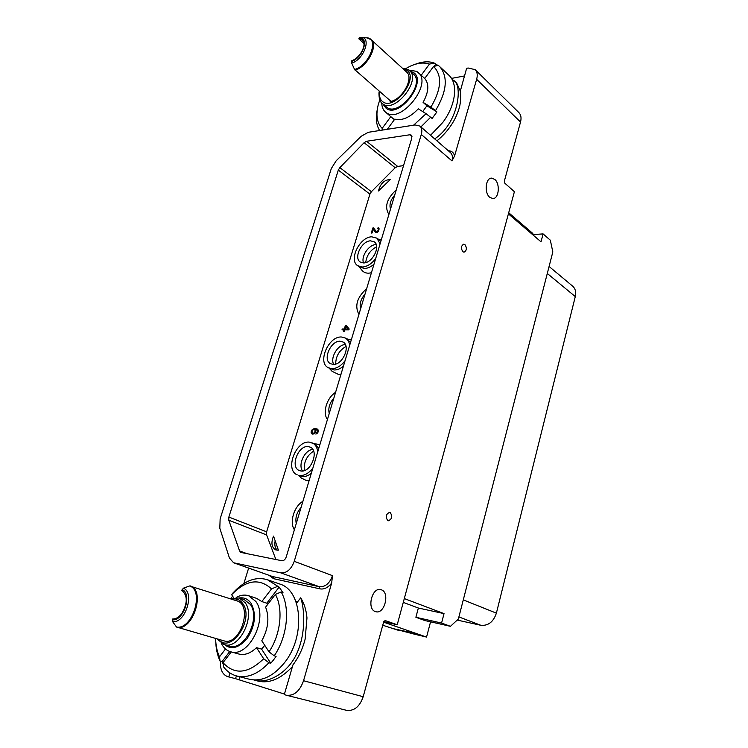 <?xml version="1.0" encoding="UTF-8"?>
<svg xmlns="http://www.w3.org/2000/svg" width="748" height="748" viewBox="0 0 748 748"><rect width="100%" height="100%" fill="white"/><g stroke="black" fill="none" stroke-linecap="round" stroke-linejoin="round"><path stroke-width="1.12" d="M331.308 168.562L220.136 518.888L219.809 528.2L229.449 558.045L233.572 562.758L280.809 572.856C286.736 573.249 291.215 569.406 294.245 561.327L421.292 134.462C422.321 130.713 421.872 127.917 419.946 126.085L415.121 124.944L368.222 132.312L361.237 136.239L336.198 160.745L331.308 168.562M243.895 583.496L248.635 568.087M363.191 696.715C359.695 706.682 354.159 711.217 346.576 710.338L286.362 695.229C294.02 696.07 299.752 691.245 303.548 680.727L363.191 696.715L383.677 621.869L385.127 620.55L397.216 624.767L514.4 191.694L504.825 183.195L504.358 181.081L520.524 122.036L476.644 79.307L454.569 155.995L451.979 160.904L421.292 134.462M383.761 621.616L397.216 624.767M294.245 561.327L332.495 575.651L331.663 583.057L303.548 680.727M381.387 589.807C390.082 592.5 384.631 614.351 375.861 611.733L375.365 611.584C366.567 609.078 371.99 587.012 380.723 589.611L381.387 589.807M494.765 179.389C500.393 183.84 498.916 198.856 492.867 198.566L489.8 197.35C484.115 193.031 485.527 177.856 491.576 178.118L494.765 179.389M464.919 244.577C467.079 248.037 466.78 250.571 464.022 252.188L462.909 251.777C460.74 248.317 461.03 245.783 463.788 244.147L464.919 244.577M390.138 512.492C392.737 516.26 392.13 519.037 388.315 520.795L387.857 520.655C385.248 516.896 385.846 514.128 389.661 512.343L390.138 512.492M295.582 600.672L296.956 602.664L300.687 597.82C304.174 603.309 306.278 610.013 306.97 617.923L305.156 639.054C302.725 648.75 298.658 657.361 292.945 664.879L284.296 694.593L286.362 695.229M284.446 694.069L235.545 678.688L236.387 675.912M220.529 661.241C220.015 669.282 222.296 674.378 227.364 676.519L235.545 678.688M292.459 666.58C280.921 678.819 269.551 683.681 258.341 681.157L255.031 680.306C267.962 683.934 288.466 672.863 297.096 652.845C306.184 632.312 304.473 608.62 300.687 597.82M228.757 676.968L229.963 672.985M253.843 679.96L255.031 680.306M366.567 141.269L364.117 142.69L339.844 167.599L338.32 170.105L228.86 517.064L228.785 520.225L239.594 550.949L240.931 552.435L281.809 560.72C283.773 560.832 285.259 559.56 286.26 556.895L411.821 137.969L411.363 135.154L409.792 134.78L366.567 141.269L397.637 166.402L395.206 167.748L371.41 191.703L369.923 194.134L266.634 531.837L266.615 534.923L275.881 559.523M476.644 79.307C477.776 75.081 477.289 71.864 475.186 69.648L468.164 68.012L466.63 68.311L460.244 91.312C460.983 95.417 460.805 100.41 459.711 106.281C456.177 119.596 448.594 131.134 436.954 140.876M434.682 138.894C458.178 123.439 462.797 86.403 454.232 80.775L452.11 79.503M464.396 75.978L451.465 78.409M454.232 80.775L456.729 83.14L460.123 90.658M409.062 70.162L416.711 71.35L424.733 78.447L433.578 66.432L438.375 65.366L448.875 75.23C458.421 83.711 455.831 105.234 442.732 122.504L430.53 135.285M414.962 64.384C422.255 61.495 428.66 61.056 434.205 63.047L437.935 65.459M439.572 66.394C448.304 76.689 446.949 91.434 435.514 110.648L436.926 111.92L432.101 118.446L426.089 113.677L418.3 108.834C409.951 117.511 402.115 120.933 394.785 119.128L387.286 129.32M381.77 103.046C381.863 106.973 383.07 109.965 385.407 112.022L386.333 112.714C400.806 124 432.812 84.028 418.3 72.519M379.76 99.989L378.31 104.477C375.636 115.005 376.917 122.971 382.163 128.376L390.802 116.623M382.191 130.124L382.163 128.376M424.724 78.456C429.324 84.038 428.772 92.004 423.078 102.364L426.902 105.795L422.714 111.583M433.578 66.432C442.386 75.426 441.507 88.993 430.913 107.142L423.078 102.364M435.588 64.356L434.149 66.31M405.799 68.573L409.941 66.348C417.319 62.935 423.807 62.187 429.417 64.104L421.236 75.23M429.417 64.104L434.205 63.047M430.913 107.142L435.514 110.648M436.926 111.92L426.902 105.795M420.909 126.926L430.68 117.184M377.226 109.853C375.515 118.259 376.309 125.15 379.629 130.526M413.569 125.197L426.089 113.677M410.241 71.219L412.859 72.201C428.492 79.98 399.918 118.745 386.267 108.432L382.948 104.084M402.461 68.274L408.099 69.508L413.401 74.108C425.406 83.58 399.021 116.697 386.978 107.46L383.013 104.056C395.038 113.285 421.517 80.008 409.521 70.555L408.258 69.629M355.057 70.144C367.128 67.096 378.628 45.394 371.186 39.747L406.529 71.976C414.336 77.942 402.218 99.821 390.101 101.597L390.269 100.728L354.58 69.489C369.662 65.618 379.937 37.091 366.109 37.839L361.817 37.484M351.756 60.794C354.917 59.588 357.796 57.259 360.377 53.8C364.388 47.694 365.089 43.057 362.49 39.887L358.806 38.812L359.835 37.447L360.882 37.4C371.98 36.802 363.893 59.662 351.691 63.131L351.756 60.794M351.691 63.131L354.58 69.489M364.052 43.543L358.806 38.812M475.186 69.648L518.888 112.593C521.01 114.818 521.552 117.96 520.524 122.036M382.761 625.235L398.768 630.452M416.327 634.641L426.556 637.072L383.602 622.158M430.568 621.831L426.556 637.072M450.446 626.319L441.572 623.056L415.888 617.278L424.817 620.531L450.446 626.319L458.356 619.035L552.828 251.945L550.332 240.201L543.085 233.909L532.585 234.601L532.847 233.47L508.705 212.741M394.112 628.844L413.064 632.967L417.767 634.603L415.832 634.547L394.112 628.844L413.064 632.967M415.888 617.278L418.356 608.03L403.266 602.392M441.572 623.056L444.031 613.612L418.356 608.03M444.031 613.612L404.294 598.578M508.397 213.872L541.019 241.828L543.085 233.909M457.215 620.083L480.824 625.281C488.229 625.973 493.418 621.934 496.392 613.154L575.287 296.591C576.278 292.122 575.408 288.653 572.678 286.185L549.088 266.475M335.674 364.042C335.805 356.235 339.246 350.373 346.006 346.446M333.72 364.398C329.896 357.881 337.797 344.407 345.361 344.566M333.131 364.407L330.401 363.659C322.379 359.76 330.756 340.536 340.144 341.219L343.098 342.023C351.036 345.987 342.462 365.314 333.131 364.407M345.052 360.732C341.004 365.978 336.591 368.633 331.841 368.689L328.157 367.689C317.171 362.359 328.578 336.104 341.415 336.993L345.52 338.105C347.82 339.555 349.204 341.958 349.671 345.314M343.397 366.24C340.265 368.792 337.17 370.045 334.104 369.98L328.157 367.689M350.55 342.388L345.52 338.105M329.41 368.399L332.149 371.391L338.433 374.365L341.023 374.15M351.289 339.919L346.745 338.844M403.518 165.654L397.637 166.402M278.406 550.154L275.741 549.911C271.58 547.386 270.851 542.786 273.534 536.11L278.406 550.154M313.954 433.915L315.591 431.989L315.609 429.427L317.629 430.726L315.862 434.092L317.76 432.821L318.414 430.633L317.76 429.296L314.038 428.66L311.822 430.053L311.318 433.204L312.393 434.102L313.954 433.915M349.166 328.97L346.268 325.408L345.389 325.408L344.314 328.961L342.266 328.961L341.995 329.849L344.043 329.849L343.594 331.336L344.473 331.336L344.921 329.849L348.895 329.859L349.166 328.97M373.561 227.925L372.822 227.99L371.289 233.067L372.018 233.011L373.215 229.056L375.73 232.591L377.198 232.478L378.432 231.282L379.152 228.869L378.61 227.803L377.852 228.411L378.376 229.066L377.777 231.048L376.534 231.843L373.561 227.925M298.443 475.373L301.351 478.066L306.53 480.599L309.12 480.599M319.901 444.649L313.636 443.545M359.049 266.643L361.658 269.953C363.36 272.188 365.744 273.263 368.82 273.179L371.41 272.777M378.46 190.974C380.349 183.615 384.304 179.791 390.325 179.501L378.46 190.974M275.161 540.804C274.338 545.011 275.049 548.144 277.293 550.219M311.757 433.718L312.496 434.111M311.318 433.204L312.309 433.999M311.112 432.391L311.869 433.475M311.205 431.596L311.664 432.662M311.439 430.82L311.757 431.877M311.822 430.053L312.365 430.334L311.991 431.1M312.496 429.324L313.038 429.595L312.365 430.334M313.216 428.903L313.767 429.184L313.038 429.595M314.038 428.66L314.59 428.931L313.767 429.184M315.114 428.585L315.665 428.866L314.59 428.931M316.142 428.679L315.665 428.866M317.545 429.165L316.685 428.95M316.095 433.307L316.572 433.849M316.628 433.036L317.18 433.316L316.647 433.588M317.068 432.596L317.62 432.868L317.18 433.316M317.358 432.138L317.62 432.868M317.638 431.203L318.19 431.484L317.909 432.419M317.629 430.726L318.19 431.484M317.479 430.231L318.181 430.998M317.133 429.876L318.031 430.502M314.786 429.679L315.693 431.259L314.637 433.251L312.384 433.139L311.888 431.82L312.935 429.838L314.786 429.679L315.142 430.988L314.525 432.531L313.216 433.373L313.767 433.644M313.702 433.26L314.254 433.531M313.216 433.373L312.384 433.139M312.776 433.335L313.328 433.606M314.983 430.016L315.534 430.287M315.132 430.502L315.684 430.783M315.142 430.988L315.693 431.259M314.815 432.073L315.366 432.353M314.525 432.531L315.076 432.802M314.085 432.97L314.637 433.251M344.043 329.849L344.566 330.167L344.211 331.336M342.266 328.961L342.612 329.849M344.314 328.961L342.79 329.279M345.389 325.408L345.913 325.726L344.837 329.279M346.53 325.726L345.913 325.726M345.959 326.446L348.512 329.288L345.193 328.961L345.959 326.446L348.512 329.288M347.988 328.97L345.193 328.961M373.813 228.308L371.906 233.021M372.822 227.99L373.317 228.346M376.029 231.6L376.534 231.843M377.357 231.497L377.852 231.861L377.319 232.179M377.777 231.048L377.852 231.861M378.142 230.328L378.273 231.413M378.31 229.767L378.628 230.693M378.376 229.066L378.806 230.122M378.208 228.664L378.871 229.43M378.067 227.71L378.348 228.766M373.215 229.056L375.805 232.609M294.385 529.78C289.242 522.244 294.039 506.424 302.931 501.272M296.245 523.553C295.123 517.719 296.741 512.343 301.079 507.434M312.879 468.07C308.746 473.362 304.305 475.84 299.555 475.476L301.949 476.57C305.016 476.897 308.129 475.831 311.29 473.353M318.807 448.295L314.786 444.106L309.625 442.171C295.965 439.974 284.483 469.922 297.208 474.821M317.732 451.867C317.217 447.5 315.45 444.527 312.43 442.956M300.92 470.978L299.153 470.483C289.869 466.892 298.302 444.966 308.288 446.612L310.289 447.173C319.49 450.82 310.859 472.867 300.92 470.978M302.538 470.969C297.741 464.611 304.838 449.772 312.804 449.464M304.352 470.548C303.594 462.245 306.689 455.766 313.618 451.128M327.465 419.413C322.21 412.868 326.773 397.824 335.59 392.307M329.232 413.494C328.026 408.184 329.559 403.079 333.832 398.17M358.928 314.431C354.459 305.923 357.039 297.321 366.66 288.625M360.62 308.793C359.33 303.969 360.788 299.106 364.987 294.207M388.895 214.452C384.304 206.906 386.763 198.706 396.262 189.861M390.503 209.075C389.147 204.7 390.54 200.062 394.673 195.172M375.674 258.556C371.7 263.754 367.333 266.578 362.574 267.017L357.778 265.764L359.928 267.232L364.715 268.485C367.792 268.298 370.868 266.886 373.963 264.259M380.769 241.539L376.88 238.144L371.7 236.807C359.592 236.994 348.362 260.267 357.778 265.764M380.078 243.876L376.88 238.144M363.809 262.931L360.265 262.015C353.393 257.976 361.639 240.94 370.484 240.837L374.234 241.81C381.031 245.905 372.598 263.034 363.809 262.931M363.547 262.941C360.817 256.573 368.699 244.727 375.767 244.615L376.235 244.596M365.716 262.595C366.632 255.414 370.279 250.141 376.665 246.775M385.482 184.176L384.968 184.681M233.526 597.577L231.637 594.688L232.974 592.977C244.138 580.738 255.61 576.315 267.401 579.719L279.612 583.982C302.211 590.069 305.932 636.511 284.287 662.952C273.235 676.379 261.641 681.821 249.514 679.287L236.723 675.996C247.607 678.399 258.331 673.976 268.887 662.737L270.767 663.252L273.525 659.942L276.106 656.361L274.226 655.828C287.512 636.492 290.383 607.657 281.173 591.977L282.996 592.603L279.126 587.115L266.793 603.197L267.803 604.272M267.401 579.719L279.126 587.115M231.16 598.176L232.628 596.221M221.343 643.374L222.334 645.197C224.437 648.581 227.177 650.76 230.571 651.732C248.56 658.315 268.7 618.016 255.816 601.429L248.579 595.717C244.652 594.492 240.529 595.062 236.228 597.428M248.579 595.717L256.667 598.381L261.819 601.56L266.793 603.197M215.639 638.409C215.742 645.337 217.023 651.48 219.482 656.847L225.503 648.984M229.767 651.48L221.988 661.634L220.09 661.129L219.482 656.847M223.185 663.925L221.988 661.634M231.254 651.919L223.007 662.681C234.535 675.117 248.084 673.808 263.67 658.754L256.499 647.637C250.627 653.322 244.755 655.454 238.874 654.033L230.571 651.732M256.499 647.637L261.585 649.096L270.767 663.252M264.773 645.365L261.585 649.096M281.173 591.977L275.367 594.417L265.605 607.142C269.579 617.586 268.308 628.806 261.781 640.784L269.009 651.835L274.226 655.828M275.367 594.417C283.436 608.685 280.799 634.398 269.009 651.835M231.637 594.688C246.111 579.859 259.406 577.933 271.524 588.9L261.819 601.56M271.524 588.9L277.302 586.488M223.007 662.681L223.615 666.964C227.168 671.601 231.534 674.612 236.723 675.996M215.742 641.148C215.929 648.656 217.378 655.313 220.09 661.129M268.887 662.737L263.67 658.754M216.911 638.876L224.11 644.57C238.958 650.068 255.788 616.623 245.222 602.766L239.182 597.97C244.11 597.231 248.102 599.045 251.141 603.384C256.611 614.173 255.218 625.983 246.98 638.811C237.35 649.432 229 650.451 221.932 641.878M229.935 598.662L239.182 597.97L244.297 599.634L250.346 604.421C260.949 618.241 244.203 651.527 229.346 646.038L224.11 644.57M237.901 599.522L235.405 600.42M236.415 600.728L236.714 600.822C253.282 604.842 240.454 646.057 224.054 640.877L176.509 627.02C192.255 630.274 204.718 590.64 189.627 585.965L183.335 588.199C195.181 592.36 185.224 623.785 172.61 621.635L172.676 618.998C175.817 619.082 178.819 617.315 181.671 613.687C187.711 603.327 187.767 595.558 181.858 590.368L183.335 588.199M236.658 600.803L189.627 585.965M172.61 621.635L176.509 627.02M239.061 679.689L239.921 676.818M331.663 583.057C328.091 587.629 324.211 589.564 320.013 588.872L273.544 578.681L268.953 575.268M419.946 126.085L450.52 152.657C452.456 154.499 452.942 157.248 451.979 160.904M448.323 150.75C451.717 150.881 453.793 152.629 454.569 155.995M379.722 91.574C379.002 96.436 380.087 99.877 382.976 101.887C394.916 110.816 419.918 76.848 406.314 70.05L403.35 69.087M390.344 100.812L390.101 101.597M359.003 38.204C369.839 36.549 363.042 57.951 351.56 61.411M415.832 634.547L411.129 632.92M399.245 630.592L394.523 628.965M480.824 625.281L458.898 616.932M496.392 613.154L463.283 599.887M575.287 296.591L547.293 273.469M409.792 134.78L411.998 136.66M364.117 142.69L395.206 167.748M339.844 167.599L371.41 191.703M338.32 170.105L369.923 194.134M228.86 517.064L266.634 531.837M228.785 520.225L266.615 534.923M239.594 550.949L247.167 553.726M280.809 572.856L319.34 586.712L320.013 588.872M332.495 575.651C329.625 583.468 325.24 587.152 319.34 586.712L272.861 576.596L273.544 578.681M234.283 562.964L272.15 576.399L233.572 562.758M218.407 639.194C230.393 654.818 254.703 619.69 242.866 603.748C239.996 599.653 236.218 598.12 231.515 599.167M177.145 627.479C193.087 630.798 205.709 590.649 190.403 585.946M182.11 589.583C192.61 593.519 183.728 621.495 172.414 619.793M385.407 112.022L394.383 119.68M379.329 91.237C378.806 92.322 378.843 94.931 379.442 99.063C380.339 101.429 381.265 102.887 382.209 103.448M359.835 37.447L360.882 37.4M371.186 39.747L367.156 37.924M378.133 239.051L381.218 240.061M491.576 178.118L491.099 178.174"/></g></svg>
